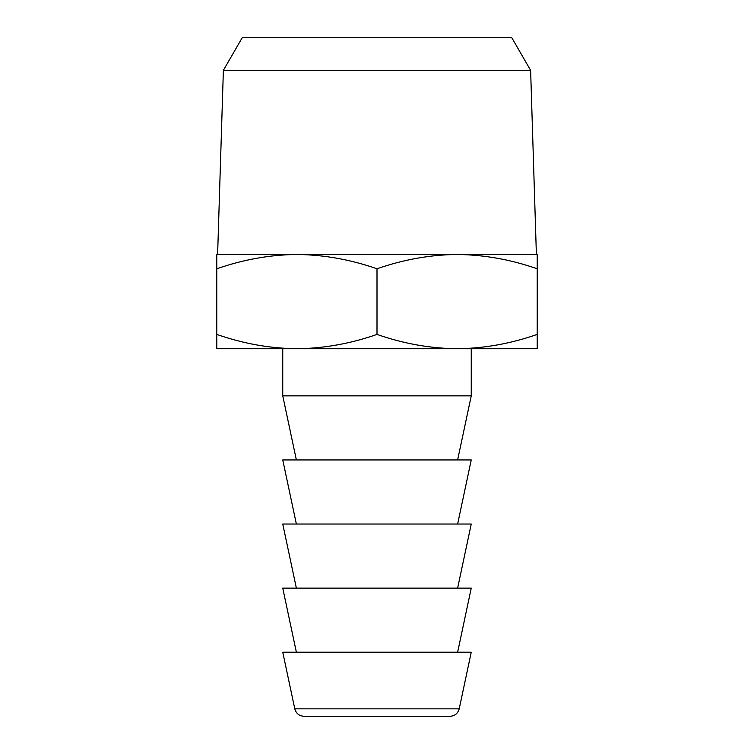 <?xml version="1.0" encoding="UTF-8"?>
<svg xmlns="http://www.w3.org/2000/svg" width="754" height="754" viewBox="0 0 754 754"><rect width="100%" height="100%" fill="white"/><g stroke="black" fill="none" stroke-linecap="round" stroke-linejoin="round"><path stroke-width="1.13" d="M480.675 37.7L273.325 37.7L511.777 37.7L530.628 70.348L223.373 70.348L242.222 37.7L511.777 37.7M273.325 37.7L242.222 37.7M306.312 716.3L447.688 716.3M530.628 70.348L536.386 254.475M217.614 254.475L223.373 70.348M449.997 716.3L304.003 716.3C299.197 715.951 296.124 713.463 294.786 708.835L282.75 652.21L471.25 652.21L459.214 708.835C457.876 713.463 454.803 715.951 449.997 716.3M216.775 254.475L537.225 254.475L537.225 268.782C510.722 259.536 484.021 254.767 457.113 254.475C430.261 254.758 403.56 259.527 377 268.782C350.497 259.536 323.796 254.767 296.887 254.475C270.036 254.758 243.335 259.527 216.775 268.782L216.775 254.475M216.775 334.418C243.278 343.664 269.979 348.433 296.887 348.725L216.775 348.725L216.775 268.782M537.225 268.782L537.225 348.725L457.113 348.725C483.964 348.442 510.665 343.673 537.225 334.418M377 268.782L377 334.418C403.503 343.664 430.204 348.433 457.113 348.725L296.887 348.725C323.739 348.442 350.44 343.673 377 334.418M457.631 652.21L471.25 588.12L282.75 588.12L296.369 652.21M457.631 459.94L471.25 395.85L471.25 348.725M282.75 348.725L282.75 395.85L296.369 459.94M471.25 395.85L282.75 395.85M457.631 588.12L471.25 524.03L282.75 524.03L296.369 588.12M296.369 524.03L282.75 459.94L471.25 459.94L457.631 524.03M459.214 708.835L294.786 708.835"/></g></svg>
